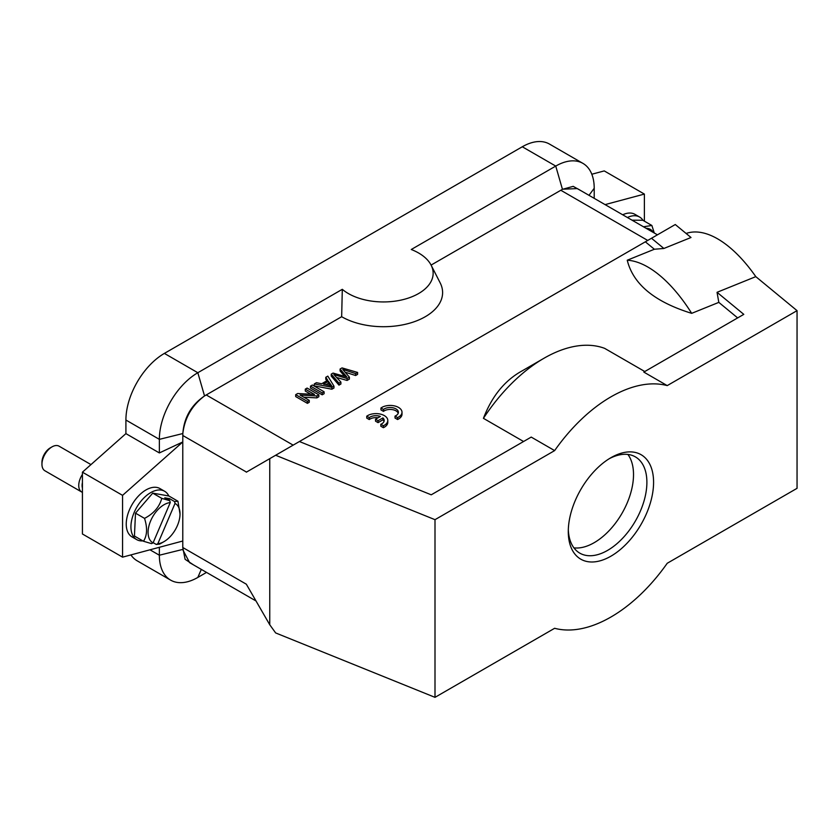 <?xml version="1.0" encoding="UTF-8"?>
<svg xmlns="http://www.w3.org/2000/svg" width="839" height="839" viewBox="0 0 839 839"><rect width="100%" height="100%" fill="white"/><g stroke="black" fill="none" stroke-linecap="round" stroke-linejoin="round"><path stroke-width="1.26" d="M380.948 407.995L383.475 409.453A8.264 4.772 180 0 1 392.704 407.744A8.264 4.772 180 0 1 398.389 412.274A8.264 4.772 180 0 1 396.218 415.494L395.022 416.113L397.571 417.591A11.83 6.827 0 0 0 402.007 412.264A11.83 6.827 0 0 0 395.033 406.034A11.83 6.827 0 0 0 382.343 407.146L380.948 407.995L380.948 409.925L383.475 411.383A8.264 4.772 180 0 1 391.897 409.547A8.264 4.772 180 0 1 398.221 413.239M395.022 416.113L395.022 418.042L397.571 419.521A11.83 6.827 0 0 0 402.007 414.193L402.007 412.264M663.88 248.47L651.504 238.255L675.28 224.527L691.011 237.5L663.88 248.47L654.368 249.246L627.247 260.216A118.268 55.384 68 0 1 691.682 313.346L718.813 302.376L737.649 317.908M654.368 249.246L645.348 241.81L651.504 238.255M718.813 302.376L717.051 292.308L743.794 314.363L643.817 372.086L667.225 385.604A134.817 77.838 120 0 0 610.928 396.857A134.817 77.838 120 0 0 554.631 450.606L531.223 437.088L431.236 494.811L299.418 441.524L645.348 241.81M523.567 441.503L483.432 418.336C491.958 396.102 504.91 380.256 522.288 370.786L544.029 358.232A134.817 77.838 120 0 0 483.432 418.336M544.029 358.232A134.817 77.838 120 0 1 604.636 348.353L644.761 371.52M691.682 313.346C654.63 301.925 633.151 284.211 627.247 260.216M375.526 419.248L378.053 420.706L382.909 417.906A8.264 4.772 180 0 1 384.189 420.454A8.264 4.772 180 0 1 380.822 424.293L383.371 425.772A11.83 6.827 0 0 0 387.796 420.444A11.83 6.827 0 0 0 380.833 414.214A11.83 6.827 0 0 0 368.132 415.336L366.748 416.175L369.275 417.633A8.264 4.772 180 0 1 380.392 416.438L375.526 419.248L375.526 421.178L378.053 422.636L382.909 419.836A8.264 4.772 180 0 1 384.021 421.419M366.748 416.175L366.748 418.105L369.275 419.563A8.264 4.772 180 0 1 378.064 417.78M380.822 424.293L380.822 426.233L383.371 427.701A11.83 6.827 0 0 0 387.796 422.374L387.796 420.444M322.186 394.812L324.106 393.711L324.106 391.782L312.391 385.017L310.482 386.129L310.482 388.058L322.186 394.812L322.186 392.883L324.106 391.782M303.76 397.183L316.859 397.896L318.83 396.753L318.83 394.823L307.116 388.069L305.281 389.128L305.281 391.058L310.787 394.236M305.281 389.128L314.478 394.435L297.677 393.522L295.706 394.655L295.706 396.585L307.42 403.349L309.255 402.28L309.255 400.35L300.058 395.043L316.859 395.956L316.859 397.896M431.078 265.093L562.434 189.331M182.818 433.532C184.737 417.895 191.974 405.363 204.517 395.945L341.662 316.712A59.129 34.137 0 0 0 413.679 321.924A59.129 34.137 0 0 0 440.192 282.921L431.12 265.155A49.669 28.673 0 0 0 418.598 252.99A49.669 28.673 0 0 0 411.267 249.498L555.743 166.08A54.399 31.41 -60 0 1 582.937 163.385A54.399 31.41 -60 0 1 594.211 188.293L594.211 198.34M325.773 377.298L327.734 380.256L321.673 383.759L316.439 382.689L314.258 383.947L314.258 385.877L331.887 389.212L333.953 388.027L333.953 386.097L327.808 376.124L325.773 377.298L325.773 379.228L326.811 380.791M345.228 372.191L355.621 375.515L357.592 374.372L357.592 372.443L342.039 367.902L340.089 369.034L340.089 370.964L344.63 376.344M336.617 377.487L347.084 380.445L349.402 379.102L349.402 377.172L342.742 369.391L355.621 373.586L355.621 375.515M340.089 369.034L346.885 376.994L333.073 373.082L331.227 374.142L331.227 376.082L338.966 385.132L340.896 384.021L340.896 382.091L333.817 374.54L347.084 378.515L347.084 380.445M610.928 556.184A60.314 34.819 -60 0 1 568.286 531.569A60.314 34.819 -60 0 1 610.928 457.695L610.928 457.695A60.314 34.819 -60 0 1 653.581 482.32A60.314 34.819 -60 0 1 610.928 556.184M568.318 529.577A55.584 32.092 120 0 0 579.801 553.142A55.584 32.092 120 0 0 607.583 550.394A55.584 32.092 120 0 0 643.901 501.418A55.584 32.092 120 0 0 635.375 456.877A55.584 32.092 120 0 0 609.229 458.723M573.928 547.867A55.584 32.092 120 0 0 594.211 542.665A55.584 32.092 120 0 0 628.432 499.855A55.584 32.092 120 0 0 627.876 454.423M153.17 542.665L156.285 544.459L157.826 543.745L175.015 503.431L174.575 501.565L169.551 498.66L164.79 497.821L169.814 500.715L170.254 502.582A22.59 13.046 120 0 0 150.674 520.799A22.59 13.046 120 0 0 153.065 542.896L170.254 502.582M168.901 500.191L169.551 498.66M153.065 542.896L151.523 543.62L143.469 541.249L134.439 536.037L135.499 513.153L144.539 518.376C147.559 527.899 147.203 535.523 143.469 541.249M156.285 544.459L159.641 544.112L161.906 542.843M157.826 543.745A22.59 13.046 120 0 0 164.045 541.606A22.59 13.046 120 0 0 180.018 513.94L177.931 501.219L174.575 501.565M180.018 513.94A22.59 13.046 120 0 0 175.015 503.431M177.931 501.219L168.901 495.996L152.729 493.133L135.499 513.153M152.729 493.133L161.77 498.356C159.441 506.934 153.694 513.604 144.539 518.376M169.814 500.715L161.77 498.356M41.95 464.261L41.95 462.331A11.83 6.827 -60 0 1 50.309 447.848L51.987 446.883A14.19 8.191 120 0 0 41.95 464.261A14.19 8.191 120 0 0 44.886 470.763L81.687 492A14.19 8.191 -60 0 1 82.421 474.413M82.421 492.346A14.19 8.191 -60 0 1 81.687 492M90.979 464.596L59.076 446.18A14.19 8.191 120 0 0 57.471 445.603A14.19 8.191 120 0 0 51.987 446.883M82.421 482.603A11.83 6.827 120 0 0 82.421 488.015M654.284 233.011L651.861 225.471L642.821 220.258L632.04 220.175M651.861 225.471L643.492 226.782M653.34 232.476A22.59 13.046 120 0 0 646.135 228.313M193.484 564.878L185.094 559.298L182.776 547.5L246.33 584.196L269.749 624.751L275.643 632.931L435.001 697.345L554.631 628.285A134.817 77.838 120 0 0 667.225 563.273L797.05 488.329L797.05 310.65L755.803 276.639A118.268 55.384 -112 0 0 686.103 233.462M667.225 385.604L797.05 310.65M435.001 697.345L435.001 519.677L554.631 450.606M435.001 519.677L275.643 455.252L299.418 441.524M717.051 292.308L755.803 276.639M256.031 600.986L189.635 562.654L182.871 549.912M269.749 624.751L269.749 458.66L275.643 455.252M182.776 547.5L182.776 541.019L122.567 557.148L82.421 533.982L82.421 472.179L125.913 433.616L125.913 420.035L159.358 439.353L182.829 433.543L182.776 441.964L159.358 452.934L159.358 439.353A54.399 31.41 -60 0 1 197.826 372.726L342.302 289.308A49.669 28.673 0 0 0 348.353 293.545A49.669 28.673 0 0 0 408.845 297.918A49.669 28.673 0 0 0 431.12 265.155M246.498 472.084L182.776 435.483M562.623 189.205L577.316 188.586L657.43 234.836M269.749 458.66L246.33 472.179M182.776 541.019L182.776 441.964L122.567 495.356L82.421 472.179M182.829 433.543C184.056 417.539 191.292 405.006 204.538 395.956L197.826 372.726L164.381 353.408L522.288 146.773A54.399 31.41 -60 0 1 549.493 144.077L582.937 163.385M522.288 146.773L555.743 166.08L562.445 189.32L573.194 186.352L581.133 190.789M149.982 549.807L159.358 555.219A54.399 31.41 -60 0 0 170.621 580.127A54.399 31.41 -60 0 0 197.826 577.431L206.53 572.408M182.829 549.409L159.358 555.219L159.358 547.29M341.662 316.712L342.302 289.308M170.621 580.127L137.177 560.819A54.399 31.41 -60 0 1 130.905 554.915M122.567 557.148L122.567 495.356M125.913 433.616L159.358 452.934M125.913 420.035A54.399 31.41 -60 0 1 164.381 353.408M605.087 204.611L644.383 194.082L644.383 221.16M591.81 174.239L604.248 170.915L644.383 194.082M622.716 214.794A27.907 16.109 -60 0 1 634.924 214.333L639.601 217.039A27.907 16.109 -60 0 1 643.031 220.374M627.404 217.5A27.907 16.109 -60 0 1 639.601 217.039M168.796 495.985A27.907 16.109 120 0 0 164.622 491.266L159.934 488.56A27.907 16.109 120 0 0 137.953 496.552A27.907 16.109 120 0 0 126.27 525.308A27.907 16.109 120 0 0 132.027 536.908L136.705 539.613A27.907 16.109 120 0 0 142.819 540.882M164.622 491.266A27.907 16.109 120 0 0 142.63 499.257A27.907 16.109 120 0 0 130.957 528.014A27.907 16.109 120 0 0 136.705 539.613M295.706 394.655L307.42 401.409L307.42 403.349M307.42 401.409L309.255 400.35M316.859 395.956L318.83 394.823M310.482 386.129L322.186 392.883M325.983 384.661L328.437 383.245L330.283 386.139M328.437 381.305L331.741 385.95L323.529 384.147L328.437 381.305L328.437 383.245M314.258 383.947L331.887 387.282L331.887 389.212M331.887 387.282L333.953 386.097M331.227 374.142L338.966 383.203L338.966 385.132M338.966 383.203L340.896 382.091M347.084 378.515L349.402 377.172M355.621 373.586L357.592 372.443M378.053 420.706L378.053 422.636M382.909 417.906L382.909 419.836M383.371 425.772L383.371 427.701M369.275 417.633L369.275 419.563M383.475 409.453L383.475 411.383M397.571 417.591L397.571 419.521M206.184 394.928L293.157 445.142M647.729 240.436L560.756 190.222M197.826 577.431L201.308 569.398M594.211 188.293L588.988 195.319M330.283 384.21L330.283 385.583M164.045 541.606L161.277 543.211"/></g></svg>
